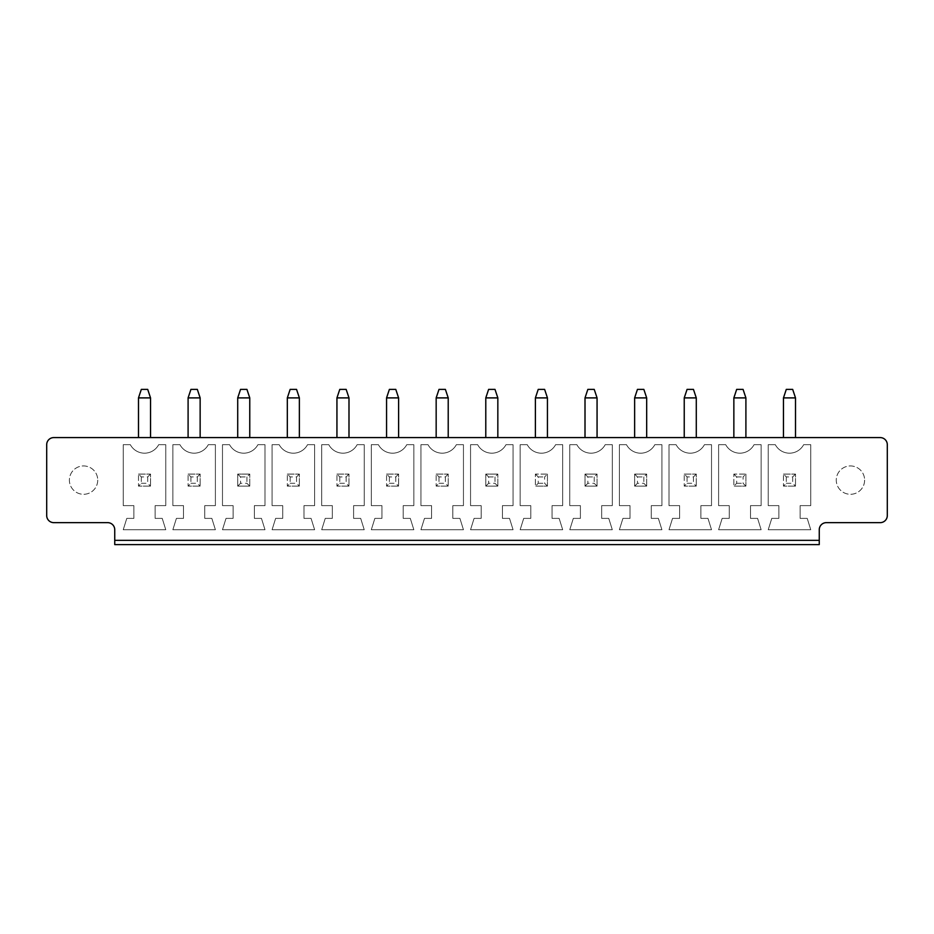 <?xml version="1.0" encoding="UTF-8"?>
<svg xmlns="http://www.w3.org/2000/svg" width="934" height="934" viewBox="0 0 934 934"><rect width="100%" height="100%" fill="white"/><g stroke="black" fill="none" stroke-linecap="round" stroke-linejoin="round"><path stroke-width="0.7" stroke-dasharray="4.67 3.5" d="M53.787 437.591L880.213 437.591A7.087 7.087 0 0 1 887.3 444.677L887.3 515.556A7.087 7.087 0 0 1 880.213 522.643L826.345 522.643A7.087 7.087 0 0 0 819.258 529.73L819.258 540.354L114.742 540.354L114.742 529.73A7.087 7.087 0 0 0 107.655 522.643L53.787 522.643A7.087 7.087 0 0 1 46.7 515.556L46.7 444.677A7.087 7.087 0 0 1 53.787 437.591M348.989 437.591L336.941 437.591L348.989 437.591L348.989 397.896L336.941 397.896L336.941 437.591M398.608 437.591L386.559 437.591L398.608 437.591L398.608 397.896L386.559 397.896L386.559 437.591M436.166 437.591L448.215 437.591L436.166 437.591L436.166 397.896L448.215 397.896L448.215 437.591M497.834 437.591L485.785 437.591L497.834 437.591L497.834 397.896L485.785 397.896L485.785 437.591M535.392 437.591L547.441 437.591L535.392 437.591L535.392 397.896L547.441 397.896L547.441 437.591M733.855 437.591L745.904 437.591L733.855 437.591L733.855 397.896L745.904 397.896L745.904 437.591M684.237 437.591L696.285 437.591L684.237 437.591L684.237 397.896L696.285 397.896L696.285 437.591M585.011 437.591L597.059 437.591L585.011 437.591L585.011 397.896L597.059 397.896L597.059 437.591M646.678 437.591L634.63 437.591L646.678 437.591L646.678 397.896L634.63 397.896L634.63 437.591M138.489 437.591L150.537 437.591L138.489 437.591L138.489 397.896L150.537 397.896L150.537 437.591M188.096 437.591L200.145 437.591L188.096 437.591L188.096 397.896L200.145 397.896L200.145 437.591M299.37 437.591L287.322 437.591L299.37 437.591L299.37 397.896L287.322 397.896L287.322 437.591M237.715 437.591L249.763 437.591L237.715 437.591L237.715 397.896L249.763 397.896L249.763 437.591M795.511 437.591L783.463 437.591L795.511 437.591L795.511 397.896L783.463 397.896L783.463 437.591M114.742 544.615L114.742 540.354L819.258 540.354L819.258 544.615L114.742 544.615M700.897 505.633L711.521 505.633L711.521 444.677L704.434 444.677A16.065 16.065 0 0 1 676.088 444.677L669.001 444.677L669.001 505.633L679.625 505.633L679.625 518.382L672.538 518.382L669.001 529.73L711.521 529.73L707.984 518.382L700.897 518.382L700.897 505.633L711.521 505.633L711.521 444.677L704.434 444.677A16.065 16.065 0 0 1 676.088 444.677L669.001 444.677L669.001 505.633L679.625 505.633L679.625 518.382L672.538 518.382L669.001 529.73L711.521 529.73L707.984 518.382L700.897 518.382L700.897 505.633M626.469 444.677L619.382 444.677L619.382 505.633L630.018 505.633L630.018 518.382L622.931 518.382L619.382 529.73L661.914 529.73L658.365 518.382L651.278 518.382L651.278 505.633L661.914 505.633L661.914 444.677L654.827 444.677A16.065 16.065 0 0 1 626.469 444.677L619.382 444.677L619.382 505.633L630.018 505.633L630.018 518.382L622.931 518.382L619.382 529.73L661.914 529.73L658.365 518.382L651.278 518.382L651.278 505.633L661.914 505.633L661.914 444.677L654.827 444.677A16.065 16.065 0 0 1 626.469 444.677M601.671 518.382L601.671 505.633L612.295 505.633L612.295 444.677L605.209 444.677A16.065 16.065 0 0 1 576.862 444.677L569.775 444.677L569.775 505.633L580.399 505.633L580.399 518.382L573.313 518.382L569.775 529.73L612.295 529.73L608.758 518.382L601.671 518.382L601.671 505.633L612.295 505.633L612.295 444.677L605.209 444.677A16.065 16.065 0 0 1 576.862 444.677L569.775 444.677L569.775 505.633L580.399 505.633L580.399 518.382L573.313 518.382L569.775 529.73L612.295 529.73L608.758 518.382L601.671 518.382M481.173 518.382L474.087 518.382L470.549 529.73L513.07 529.73L509.52 518.382L502.434 518.382L502.434 505.633L513.07 505.633L513.07 444.677L505.983 444.677A16.065 16.065 0 0 1 477.636 444.677L470.549 444.677L470.549 505.633L481.173 505.633L481.173 518.382L474.087 518.382L470.549 529.73L513.07 529.73L509.52 518.382L502.434 518.382L502.434 505.633L513.07 505.633L513.07 444.677L505.983 444.677A16.065 16.065 0 0 1 477.636 444.677L470.549 444.677L470.549 505.633L481.173 505.633L481.173 518.382M523.705 518.382L520.156 529.73L562.688 529.73L559.139 518.382L552.052 518.382L552.052 505.633L562.688 505.633L562.688 444.677L555.602 444.677A16.065 16.065 0 0 1 527.243 444.677L520.156 444.677L520.156 505.633L530.792 505.633L530.792 518.382L523.705 518.382L520.156 529.73L562.688 529.73L559.139 518.382L552.052 518.382L552.052 505.633L562.688 505.633L562.688 444.677L555.602 444.677A16.065 16.065 0 0 1 527.243 444.677L520.156 444.677L520.156 505.633L530.792 505.633L530.792 518.382L523.705 518.382M222.479 444.677L222.479 505.633L233.103 505.633L233.103 518.382L226.016 518.382L222.479 529.73L264.999 529.73L261.462 518.382L254.375 518.382L254.375 505.633L264.999 505.633L264.999 444.677L257.912 444.677A16.065 16.065 0 0 1 229.566 444.677L222.479 444.677L222.479 505.633L233.103 505.633L233.103 518.382L226.016 518.382L222.479 529.73L264.999 529.73L261.462 518.382L254.375 518.382L254.375 505.633L264.999 505.633L264.999 444.677L257.912 444.677A16.065 16.065 0 0 1 229.566 444.677L222.479 444.677M282.722 505.633L282.722 518.382L275.635 518.382L272.086 529.73L314.618 529.73L311.069 518.382L303.982 518.382L303.982 505.633L314.618 505.633L314.618 444.677L307.531 444.677A16.065 16.065 0 0 1 279.173 444.677L272.086 444.677L272.086 505.633L282.722 505.633L282.722 518.382L275.635 518.382L272.086 529.73L314.618 529.73L311.069 518.382L303.982 518.382L303.982 505.633L314.618 505.633L314.618 444.677L307.531 444.677A16.065 16.065 0 0 1 279.173 444.677L272.086 444.677L272.086 505.633L282.722 505.633M332.329 518.382L325.242 518.382L321.705 529.73L364.225 529.73L360.687 518.382L353.601 518.382L353.601 505.633L364.225 505.633L364.225 444.677L357.138 444.677A16.065 16.065 0 0 1 328.791 444.677L321.705 444.677L321.705 505.633L332.329 505.633L332.329 518.382L325.242 518.382L321.705 529.73L364.225 529.73L360.687 518.382L353.601 518.382L353.601 505.633L364.225 505.633L364.225 444.677L357.138 444.677A16.065 16.065 0 0 1 328.791 444.677L321.705 444.677L321.705 505.633L332.329 505.633L332.329 518.382M463.451 444.677L456.364 444.677A16.065 16.065 0 0 1 428.017 444.677L420.93 444.677L420.93 505.633L431.566 505.633L431.566 518.382L424.48 518.382L420.93 529.73L463.451 529.73L459.913 518.382L452.827 518.382L452.827 505.633L463.451 505.633L463.451 444.677L456.364 444.677A16.065 16.065 0 0 1 428.017 444.677L420.93 444.677L420.93 505.633L431.566 505.633L431.566 518.382L424.48 518.382L420.93 529.73L463.451 529.73L459.913 518.382L452.827 518.382L452.827 505.633L463.451 505.633L463.451 444.677M403.208 518.382L403.208 505.633L413.844 505.633L413.844 444.677L406.757 444.677A16.065 16.065 0 0 1 378.398 444.677L371.312 444.677L371.312 505.633L381.948 505.633L381.948 518.382L374.861 518.382L371.312 529.73L413.844 529.73L410.295 518.382L403.208 518.382L403.208 505.633L413.844 505.633L413.844 444.677L406.757 444.677A16.065 16.065 0 0 1 378.398 444.677L371.312 444.677L371.312 505.633L381.948 505.633L381.948 518.382L374.861 518.382L371.312 529.73L413.844 529.73L410.295 518.382L403.208 518.382M215.392 529.73L211.843 518.382L204.756 518.382L204.756 505.633L215.392 505.633L215.392 444.677L208.294 444.677A16.065 16.065 0 0 1 179.947 444.677L172.86 444.677L172.86 505.633L183.496 505.633L183.496 518.382L176.409 518.382L172.86 529.73L215.392 529.73L211.843 518.382L204.756 518.382L204.756 505.633L215.392 505.633L215.392 444.677L208.294 444.677A16.065 16.065 0 0 1 179.947 444.677L172.86 444.677L172.86 505.633L183.496 505.633L183.496 518.382L176.409 518.382L172.86 529.73L215.392 529.73M761.14 529.73L757.591 518.382L750.504 518.382L750.504 505.633L761.14 505.633L761.14 444.677L754.053 444.677A16.065 16.065 0 0 1 725.706 444.677L718.608 444.677L718.608 505.633L729.244 505.633L729.244 518.382L722.157 518.382L718.608 529.73L761.14 529.73L757.591 518.382L750.504 518.382L750.504 505.633L761.14 505.633L761.14 444.677L754.053 444.677A16.065 16.065 0 0 1 725.706 444.677L718.608 444.677L718.608 505.633L729.244 505.633L729.244 518.382L722.157 518.382L718.608 529.73L761.14 529.73M158.687 444.677A16.065 16.065 0 0 1 130.34 444.677L123.241 444.677L123.241 505.633L133.877 505.633L133.877 518.382L126.79 518.382L123.241 529.73L165.773 529.73L162.224 518.382L155.137 518.382L155.137 505.633L165.773 505.633L165.773 444.677L158.687 444.677A16.065 16.065 0 0 1 130.34 444.677L123.241 444.677L123.241 505.633L133.877 505.633L133.877 518.382L126.79 518.382L123.241 529.73L165.773 529.73L162.224 518.382L155.137 518.382L155.137 505.633L165.773 505.633L165.773 444.677L158.687 444.677M800.123 518.382L800.123 505.633L810.759 505.633L810.759 444.677L803.66 444.677A16.065 16.065 0 0 1 775.313 444.677L768.227 444.677L768.227 505.633L778.863 505.633L778.863 518.382L771.776 518.382L768.227 529.73L810.759 529.73L807.209 518.382L800.123 518.382L800.123 505.633L810.759 505.633L810.759 444.677L803.66 444.677A16.065 16.065 0 0 1 775.313 444.677L768.227 444.677L768.227 505.633L778.863 505.633L778.863 518.382L771.776 518.382L768.227 529.73L810.759 529.73L807.209 518.382L800.123 518.382M114.742 540.354L819.258 540.354M97.731 480.111A14.173 14.173 0 0 1 76.471 492.393A14.173 14.173 0 0 1 76.471 467.841A14.173 14.173 0 0 1 97.731 480.111A14.173 14.173 0 0 1 76.471 492.393A14.173 14.173 0 0 1 76.471 467.841A14.173 14.173 0 0 1 97.731 480.111M864.615 480.111A14.173 14.173 0 0 1 843.355 492.393A14.173 14.173 0 0 1 843.355 467.841A14.173 14.173 0 0 1 864.615 480.111A14.173 14.173 0 0 1 843.355 492.393A14.173 14.173 0 0 1 843.355 467.841A14.173 14.173 0 0 1 864.615 480.111M348.989 397.896L346.152 389.385L339.778 389.385L336.941 397.896M398.608 397.896L395.771 389.385L389.385 389.385L386.559 397.896M448.215 397.896L445.378 389.385L439.003 389.385L436.166 397.896M497.834 397.896L494.997 389.385L488.622 389.385L485.785 397.896M547.441 397.896L544.615 389.385L538.229 389.385L535.392 397.896M733.855 397.896L736.681 389.385L743.067 389.385L745.904 397.896M696.285 397.896L693.448 389.385L687.074 389.385L684.237 397.896M585.011 397.896L587.848 389.385L594.222 389.385L597.059 397.896M646.678 397.896L643.841 389.385L637.455 389.385L634.63 397.896M150.537 397.896L147.7 389.385L141.326 389.385L138.489 397.896M200.145 397.896L197.319 389.385L190.933 389.385L188.096 397.896M299.37 397.896L296.545 389.385L290.159 389.385L287.322 397.896M249.763 397.896L246.926 389.385L240.552 389.385L237.715 397.896M795.511 397.896L792.674 389.385L786.3 389.385L783.463 397.896M684.237 474.087L696.285 474.087L696.285 486.135L684.237 486.135L696.285 486.135L696.285 474.087L684.237 474.087L684.237 486.135L684.237 474.087L687.074 476.924L693.448 476.924L696.285 474.087M646.678 486.135L634.63 486.135L646.678 486.135L646.678 474.087L646.678 486.135L643.841 483.298L637.455 483.298L634.63 486.135L634.63 474.087L646.678 474.087L634.63 474.087L634.63 486.135M597.059 486.135L585.011 486.135L597.059 486.135L597.059 474.087L597.059 486.135L594.222 483.298L587.848 483.298L585.011 486.135L585.011 474.087L597.059 474.087L585.011 474.087L585.011 486.135M497.834 486.135L485.785 486.135L497.834 486.135L497.834 474.087L497.834 486.135L494.997 483.298L488.622 483.298L485.785 486.135L485.785 474.087L497.834 474.087L485.785 474.087L485.785 486.135M547.441 474.087L547.441 486.135L535.392 486.135L547.441 486.135L547.441 474.087L535.392 474.087L535.392 486.135L535.392 474.087L547.441 474.087L544.615 476.924L544.615 483.298L547.441 486.135M249.763 486.135L237.715 486.135L249.763 486.135L249.763 474.087L249.763 486.135L246.926 483.298L240.552 483.298L237.715 486.135L237.715 474.087L249.763 474.087L237.715 474.087L237.715 486.135M287.322 474.087L299.37 474.087L299.37 486.135L287.322 486.135L299.37 486.135L299.37 474.087L287.322 474.087L287.322 486.135L287.322 474.087L290.159 476.924L296.545 476.924L299.37 474.087M336.941 474.087L348.989 474.087L348.989 486.135L336.941 486.135L348.989 486.135L348.989 474.087L336.941 474.087L336.941 486.135L336.941 474.087L339.778 476.924L346.152 476.924L348.989 474.087M436.166 474.087L448.215 474.087L448.215 486.135L436.166 486.135L448.215 486.135L448.215 474.087L436.166 474.087L436.166 486.135L436.166 474.087L439.003 476.924L445.378 476.924L448.215 474.087M386.559 474.087L398.608 474.087L398.608 486.135L386.559 486.135L398.608 486.135L398.608 474.087L386.559 474.087L386.559 486.135L386.559 474.087L389.385 476.924L395.771 476.924L398.608 474.087M188.096 474.087L200.145 474.087L200.145 486.135L188.096 486.135L200.145 486.135L200.145 474.087L188.096 474.087L188.096 486.135L188.096 474.087L190.933 476.924L197.319 476.924L200.145 474.087M745.904 474.087L745.904 486.135L733.855 486.135L745.904 486.135L745.904 474.087L733.855 474.087L733.855 486.135L733.855 474.087L745.904 474.087L743.067 476.924L743.067 483.298L745.904 486.135M138.489 474.087L150.537 474.087L150.537 486.135L138.489 486.135L150.537 486.135L150.537 474.087L138.489 474.087L138.489 486.135L138.489 474.087L141.326 476.924L147.7 476.924L150.537 474.087M783.463 474.087L795.511 474.087L795.511 486.135L783.463 486.135L795.511 486.135L795.511 474.087L783.463 474.087L783.463 486.135L783.463 474.087L786.3 476.924L792.674 476.924L795.511 474.087M693.448 476.924L693.448 483.298L696.285 486.135M687.074 476.924L687.074 483.298L684.237 486.135M687.074 483.298L693.448 483.298M634.63 474.087L637.455 476.924L637.455 483.298M637.455 476.924L643.841 476.924L646.678 474.087M643.841 476.924L643.841 483.298M585.011 474.087L587.848 476.924L587.848 483.298M587.848 476.924L594.222 476.924L597.059 474.087M594.222 476.924L594.222 483.298M485.785 474.087L488.622 476.924L488.622 483.298M488.622 476.924L494.997 476.924L497.834 474.087M494.997 476.924L494.997 483.298M535.392 474.087L538.229 476.924L538.229 483.298L535.392 486.135M538.229 483.298L544.615 483.298M538.229 476.924L544.615 476.924M237.715 474.087L240.552 476.924L240.552 483.298M240.552 476.924L246.926 476.924L249.763 474.087M246.926 476.924L246.926 483.298M296.545 476.924L296.545 483.298L299.37 486.135M290.159 476.924L290.159 483.298L287.322 486.135M290.159 483.298L296.545 483.298M346.152 476.924L346.152 483.298L348.989 486.135M339.778 476.924L339.778 483.298L336.941 486.135M339.778 483.298L346.152 483.298M445.378 476.924L445.378 483.298L448.215 486.135M439.003 476.924L439.003 483.298L436.166 486.135M439.003 483.298L445.378 483.298M395.771 476.924L395.771 483.298L398.608 486.135M389.385 476.924L389.385 483.298L386.559 486.135M389.385 483.298L395.771 483.298M197.319 476.924L197.319 483.298L200.145 486.135M190.933 476.924L190.933 483.298L188.096 486.135M190.933 483.298L197.319 483.298M733.855 474.087L736.681 476.924L736.681 483.298L733.855 486.135M736.681 483.298L743.067 483.298M736.681 476.924L743.067 476.924M147.7 476.924L147.7 483.298L150.537 486.135M141.326 476.924L141.326 483.298L138.489 486.135M141.326 483.298L147.7 483.298M792.674 476.924L792.674 483.298L795.511 486.135M786.3 476.924L786.3 483.298L783.463 486.135M786.3 483.298L792.674 483.298"/><path stroke-width="1.4" d="M53.787 437.591L880.213 437.591A7.087 7.087 0 0 1 887.3 444.677L887.3 515.556A7.087 7.087 0 0 1 880.213 522.643L826.345 522.643A7.087 7.087 0 0 0 819.258 529.73L819.258 540.354L114.742 540.354L114.742 529.73A7.087 7.087 0 0 0 107.655 522.643L53.787 522.643A7.087 7.087 0 0 1 46.7 515.556L46.7 444.677A7.087 7.087 0 0 1 53.787 437.591M114.742 540.354L114.742 544.615L819.258 544.615L819.258 540.354M336.941 437.591L336.941 397.896L348.989 397.896L348.989 437.591M386.559 437.591L386.559 397.896L398.608 397.896L398.608 437.591M448.215 437.591L448.215 397.896L436.166 397.896L436.166 437.591M485.785 437.591L485.785 397.896L497.834 397.896L497.834 437.591M547.441 437.591L547.441 397.896L535.392 397.896L535.392 437.591M745.904 437.591L745.904 397.896L733.855 397.896L733.855 437.591M696.285 437.591L696.285 397.896L684.237 397.896L684.237 437.591M597.059 437.591L597.059 397.896L585.011 397.896L585.011 437.591M634.63 437.591L634.63 397.896L646.678 397.896L646.678 437.591M150.537 437.591L150.537 397.896L138.489 397.896L138.489 437.591M200.145 437.591L200.145 397.896L188.096 397.896L188.096 437.591M287.322 437.591L287.322 397.896L299.37 397.896L299.37 437.591M249.763 437.591L249.763 397.896L237.715 397.896L237.715 437.591M783.463 437.591L783.463 397.896L795.511 397.896L795.511 437.591M348.989 397.896L346.152 389.385L339.778 389.385L336.941 397.896M398.608 397.896L395.771 389.385L389.385 389.385L386.559 397.896M436.166 397.896L439.003 389.385L445.378 389.385L448.215 397.896M497.834 397.896L494.997 389.385L488.622 389.385L485.785 397.896M535.392 397.896L538.229 389.385L544.615 389.385L547.441 397.896M733.855 397.896L736.681 389.385L743.067 389.385L745.904 397.896M684.237 397.896L687.074 389.385L693.448 389.385L696.285 397.896M585.011 397.896L587.848 389.385L594.222 389.385L597.059 397.896M646.678 397.896L643.841 389.385L637.455 389.385L634.63 397.896M138.489 397.896L141.326 389.385L147.7 389.385L150.537 397.896M188.096 397.896L190.933 389.385L197.319 389.385L200.145 397.896M299.37 397.896L296.545 389.385L290.159 389.385L287.322 397.896M237.715 397.896L240.552 389.385L246.926 389.385L249.763 397.896M795.511 397.896L792.674 389.385L786.3 389.385L783.463 397.896"/></g></svg>
